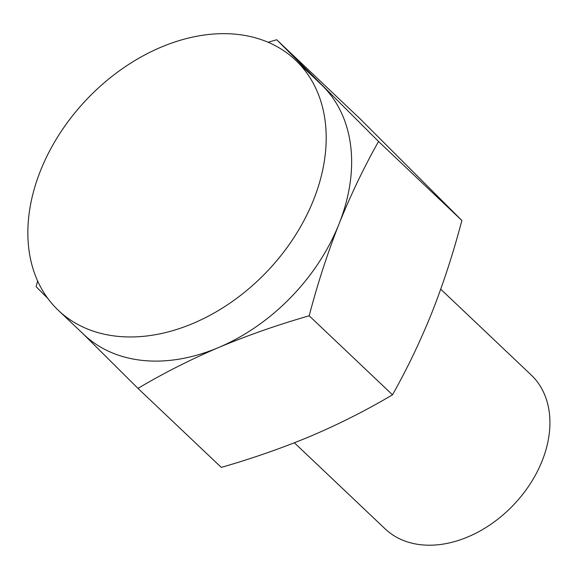 <?xml version="1.0" encoding="UTF-8"?>
<svg xmlns="http://www.w3.org/2000/svg" width="578" height="578" viewBox="0 0 578 578"><rect width="100%" height="100%" fill="white"/><g stroke="black" fill="none" stroke-linecap="round" stroke-linejoin="round"><path stroke-width="0.87" d="M83.001 333.73L137.961 388.38L221.28 467.392C252.969 458.282 283.126 447.719 311.759 435.711C340.204 423.522 367.117 409.889 392.498 394.803C407.201 368.757 420.379 341.244 432.048 312.257C443.536 283.061 453.477 252.47 461.865 220.485L378.547 141.473L276.703 39.745L360.022 118.757L461.865 220.485M37.642 280.987L36.111 286.652L47.923 298.551M137.961 388.38C163.35 373.294 190.263 359.661 218.708 347.472C247.333 335.464 277.491 324.901 309.179 315.79L392.498 394.803M309.179 315.79C317.582 283.776 327.524 253.186 338.997 224.018C350.68 195.003 363.858 167.49 378.547 141.473M440.732 289.202L531.124 374.92A106.085 76.708 133.5 0 1 513.784 504.673A106.085 76.708 133.5 0 1 385.136 528.87L294.368 442.791M295.64 60.235L321.086 84.366A172.381 124.646 133.5 0 1 322.762 85.992A172.381 124.646 133.5 0 1 338.997 224.018A172.381 124.646 133.5 0 1 218.708 347.472A172.381 124.646 133.5 0 1 83.846 334.532L58.4 310.4A172.381 124.646 133.5 0 1 40.489 170.748A172.381 124.646 133.5 0 1 237.096 34.355A172.381 124.646 133.5 0 1 295.64 60.235A172.381 124.646 133.5 0 1 267.462 271.082A172.381 124.646 133.5 0 1 58.4 310.4M276.703 39.745L268.149 42.281"/></g></svg>
